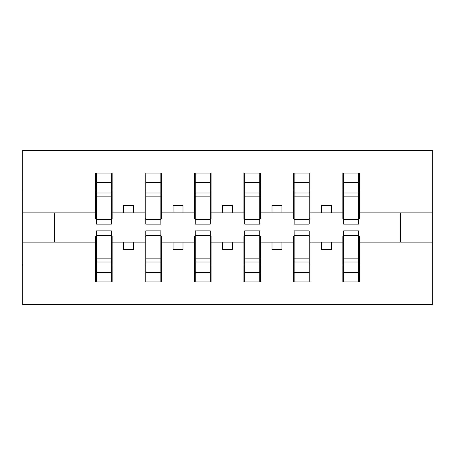 <?xml version="1.0" encoding="UTF-8"?>
<svg xmlns="http://www.w3.org/2000/svg" width="455" height="455" viewBox="0 0 455 455"><rect width="100%" height="100%" fill="white"/><g stroke="black" fill="none" stroke-linecap="round" stroke-linejoin="round"><path stroke-width="0.68" d="M96.341 236.202L95.55 236.202L95.55 264.986L22.75 264.986L22.75 304.651L432.25 304.651L432.25 264.986L359.45 264.986L359.45 281.901L342.831 281.901L343.622 281.901L343.622 230.861L358.659 230.861L358.659 258.156L343.622 258.156M343.622 236.202L342.831 236.202L342.831 242.14L321.469 242.14L321.469 249.658L331.359 249.658L331.359 242.14M342.831 281.901L342.831 242.14M358.659 236.202L359.45 236.202L359.45 264.986M294.169 236.202L293.378 236.202L293.378 242.14L272.01 242.14L272.01 249.658L281.901 249.658L281.901 242.14M342.831 264.986L309.991 264.986L309.991 281.901L293.378 281.901L293.378 242.14M309.201 236.202L309.991 236.202L309.991 264.986M244.71 236.202L243.92 236.202L243.92 242.14L222.552 242.14L222.552 249.658L232.448 249.658L232.448 242.14M293.378 264.986L260.539 264.986L260.539 281.901L243.92 281.901L243.92 242.14M259.748 236.202L260.539 236.202L260.539 264.986M195.252 236.202L194.461 236.202L194.461 242.14L173.099 242.14L173.099 249.658L182.99 249.658L182.99 242.14M243.92 264.986L211.08 264.986L211.08 281.901L194.461 281.901L194.461 242.14M210.29 236.202L211.08 236.202L211.08 264.986M145.799 236.202L145.008 236.202L145.008 242.14L123.641 242.14L123.641 249.658L133.531 249.658L133.531 242.14M194.461 264.986L161.622 264.986L161.622 281.901L145.008 281.901L145.008 242.14M160.831 236.202L161.622 236.202L161.622 264.986M343.622 219.532L358.659 219.532L358.659 224.139L343.622 224.139L343.622 173.099L342.831 173.099L342.831 190.014L309.991 190.014L309.991 218.798L309.201 218.798M343.622 218.798L342.831 218.798L342.831 190.014M294.169 219.532L309.201 219.532L309.201 224.139L294.169 224.139L294.169 173.099L293.378 173.099L293.378 190.014L260.539 190.014L260.539 218.798L259.748 218.798M294.169 218.798L293.378 218.798L293.378 190.014M244.71 219.532L259.748 219.532L259.748 224.139L244.71 224.139L244.71 173.099L243.92 173.099L243.92 190.014L211.08 190.014L211.08 218.798L210.29 218.798M244.71 218.798L243.92 218.798L243.92 190.014M195.252 219.532L210.29 219.532L210.29 224.139L195.252 224.139L195.252 173.099L194.461 173.099L194.461 190.014L161.622 190.014L161.622 218.798L160.831 218.798M195.252 218.798L194.461 218.798L194.461 190.014M145.799 219.532L160.831 219.532L160.831 224.139L145.799 224.139L145.799 173.099L145.008 173.099L145.008 190.014L112.169 190.014L112.169 173.099L111.378 173.099L111.378 224.139L96.341 224.139L96.341 196.844L111.378 196.844M145.799 218.798L145.008 218.798L145.008 190.014M95.55 264.986L95.55 281.901L112.169 281.901L112.169 236.202L111.378 236.202M96.341 196.844L96.341 173.099L95.55 173.099L95.55 190.014L22.75 190.014L22.75 150.349L432.25 150.349L432.25 190.014L359.45 190.014L359.45 218.798L358.659 218.798M96.341 218.798L95.55 218.798L95.55 190.014M342.831 173.099L359.45 173.099L359.45 190.014M293.378 173.099L309.991 173.099L309.991 190.014M243.92 173.099L260.539 173.099L260.539 190.014M194.461 173.099L211.08 173.099L211.08 190.014M145.008 173.099L161.622 173.099L161.622 190.014M145.008 264.986L112.169 264.986M95.55 173.099L112.169 173.099M321.469 242.14L309.991 242.14M342.831 212.86L331.359 212.86L331.359 205.341L321.469 205.341L321.469 212.86L309.991 212.86M321.469 212.86L331.359 212.86M272.01 242.14L260.539 242.14M293.378 212.86L281.901 212.86L281.901 205.341L272.01 205.341L272.01 212.86L260.539 212.86M272.01 212.86L281.901 212.86M222.552 242.14L211.08 242.14M243.92 212.86L232.448 212.86L232.448 205.341L222.552 205.341L222.552 212.86L211.08 212.86M222.552 212.86L232.448 212.86M173.099 242.14L161.622 242.14M194.461 212.86L182.99 212.86L182.99 205.341L173.099 205.341L173.099 212.86L161.622 212.86M173.099 212.86L182.99 212.86M123.641 242.14L112.169 242.14M145.008 212.86L133.531 212.86L133.531 205.341L123.641 205.341L123.641 212.86L112.169 212.86L112.169 190.014M123.641 212.86L133.531 212.86M112.169 212.86L112.169 218.798L111.378 218.798M95.55 242.14L22.75 242.14L22.75 190.014M22.75 264.986L22.75 242.14M95.55 212.86L22.75 212.86M432.25 264.986L432.25 190.014M54.401 242.14L54.401 212.86M432.25 212.86L400.599 212.86L400.599 242.14L359.45 242.14M432.25 242.14L400.599 242.14M400.599 212.86L359.45 212.86M111.378 182.99L112.169 182.99M95.55 182.99L96.341 182.99M96.341 192.988L111.378 192.988M95.55 281.901L96.341 281.901L96.341 230.861L111.378 230.861L111.378 258.156L96.341 258.156M96.341 272.01L95.55 272.01M112.169 272.01L111.378 272.01M111.378 258.156L111.378 281.901L112.169 281.901M111.378 262.012L96.341 262.012M161.622 173.099L160.831 173.099L160.831 219.532M160.831 182.99L161.622 182.99M145.008 182.99L145.799 182.99M145.799 196.844L160.831 196.844M145.799 192.988L160.831 192.988M211.08 173.099L210.29 173.099L210.29 219.532M210.29 182.99L211.08 182.99M194.461 182.99L195.252 182.99M195.252 196.844L210.29 196.844M195.252 192.988L210.29 192.988M260.539 173.099L259.748 173.099L259.748 219.532M259.748 182.99L260.539 182.99M243.92 182.99L244.71 182.99M244.71 196.844L259.748 196.844M244.71 192.988L259.748 192.988M309.991 173.099L309.201 173.099L309.201 219.532M309.201 182.99L309.991 182.99M293.378 182.99L294.169 182.99M294.169 196.844L309.201 196.844M294.169 192.988L309.201 192.988M145.008 281.901L145.799 281.901L145.799 230.861L160.831 230.861L160.831 258.156L145.799 258.156M145.799 272.01L145.008 272.01M161.622 272.01L160.831 272.01M160.831 258.156L160.831 281.901L161.622 281.901M160.831 262.012L145.799 262.012M194.461 281.901L195.252 281.901L195.252 230.861L210.29 230.861L210.29 258.156L195.252 258.156M195.252 272.01L194.461 272.01M211.08 272.01L210.29 272.01M210.29 258.156L210.29 281.901L211.08 281.901M210.29 262.012L195.252 262.012M243.92 281.901L244.71 281.901L244.71 230.861L259.748 230.861L259.748 258.156L244.71 258.156M244.71 272.01L243.92 272.01M260.539 272.01L259.748 272.01M259.748 258.156L259.748 281.901L260.539 281.901M259.748 262.012L244.71 262.012M293.378 281.901L294.169 281.901L294.169 230.861L309.201 230.861L309.201 258.156L294.169 258.156M294.169 272.01L293.378 272.01M309.991 272.01L309.201 272.01M309.201 258.156L309.201 281.901L309.991 281.901M309.201 262.012L294.169 262.012M359.45 173.099L358.659 173.099L358.659 219.532M358.659 182.99L359.45 182.99M342.831 182.99L343.622 182.99M343.622 196.844L358.659 196.844M343.622 192.988L358.659 192.988M343.622 272.01L342.831 272.01M359.45 272.01L358.659 272.01M358.659 258.156L358.659 281.901L359.45 281.901M358.659 262.012L343.622 262.012M96.341 219.532L111.378 219.532M96.341 182.603L111.378 182.603M111.378 235.468L96.341 235.468M111.378 272.397L96.341 272.397M145.799 182.603L160.831 182.603M195.252 182.603L210.29 182.603M244.71 182.603L259.748 182.603M294.169 182.603L309.201 182.603M160.831 235.468L145.799 235.468M160.831 272.397L145.799 272.397M210.29 235.468L195.252 235.468M210.29 272.397L195.252 272.397M259.748 235.468L244.71 235.468M259.748 272.397L244.71 272.397M309.201 235.468L294.169 235.468M309.201 272.397L294.169 272.397M343.622 182.603L358.659 182.603M358.659 235.468L343.622 235.468M358.659 272.397L343.622 272.397"/></g></svg>
